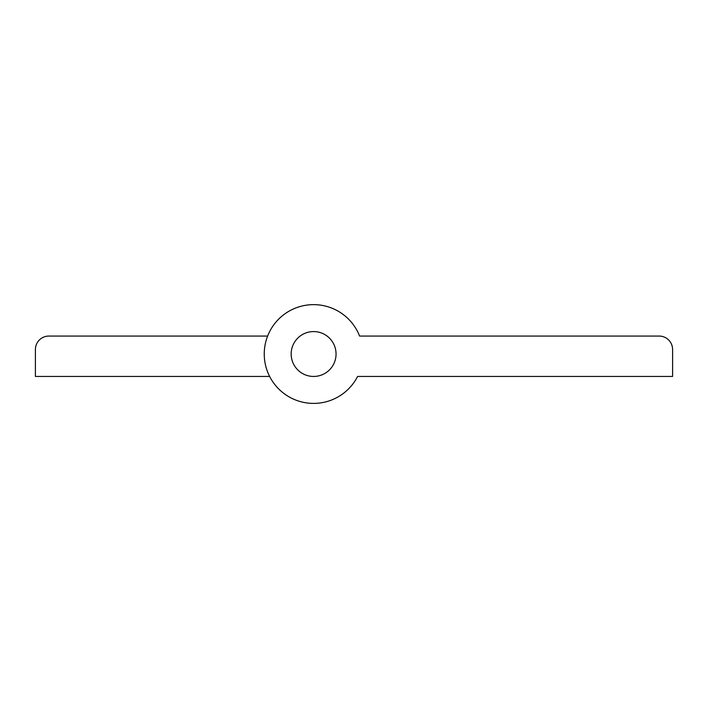 <?xml version="1.0" encoding="UTF-8"?>
<svg xmlns="http://www.w3.org/2000/svg" width="708" height="708" viewBox="0 0 708 708"><rect width="100%" height="100%" fill="white"/><g stroke="black" fill="none" stroke-linecap="round" stroke-linejoin="round"><path stroke-width="1.06" d="M291.174 354.009A22.435 22.435 0 0 0 313.617 376.452A22.435 22.435 0 0 0 336.052 354.009A22.435 22.435 0 0 0 313.617 331.574A22.435 22.435 0 0 0 291.174 354.009A22.435 22.435 0 0 0 313.617 376.452A22.435 22.435 0 0 0 336.052 354.009A22.435 22.435 0 0 0 313.617 331.574A22.435 22.435 0 0 0 291.174 354.009M264.252 354.009A49.356 49.356 0 0 0 357.584 376.452L672.6 376.452L672.6 349.522A13.461 13.461 0 0 0 659.139 336.061L359.593 336.061A49.356 49.356 0 0 0 264.252 354.009M269.651 376.452L35.4 376.452L35.4 349.522A13.461 13.461 0 0 1 48.861 336.061L267.633 336.061A49.356 49.356 0 0 1 359.593 336.061"/></g></svg>
